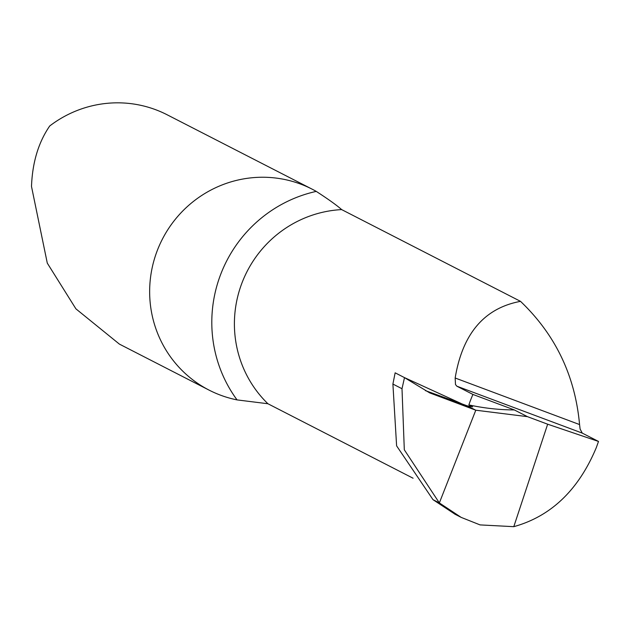 <?xml version="1.0" encoding="UTF-8"?>
<svg xmlns="http://www.w3.org/2000/svg" width="630" height="630" viewBox="0 0 630 630"><rect width="100%" height="100%" fill="white"/><g stroke="black" fill="none" stroke-linecap="round" stroke-linejoin="round"><path stroke-width="0.94" d="M267.907 403.743L237.053 399.9A112.92 110.447 -62.8 0 1 209.073 390.112A112.92 110.447 -62.8 0 1 157.138 250.929A112.92 110.447 -62.8 0 1 312.157 189.181A112.92 110.447 -62.8 0 1 316.252 191.394C328.332 199.222 336.798 205.286 341.657 209.601A112.92 110.447 117.2 0 0 241.896 283.138A112.92 110.447 117.2 0 0 267.907 403.743L413.091 478.225M209.073 390.112L119.377 344.098L75.907 308.842L47.289 263.127L31.5 186.472C32.382 162.508 38.454 142.349 49.723 125.976A112.92 110.447 -62.8 0 1 167.123 114.77L312.157 189.181M455.222 514.34L432.983 499.661L439.354 502.929L461.207 517.403L480.084 524.908L513.789 526.672C551.092 516.301 578.616 489.912 596.342 447.52L598.5 441.441L582.254 433.109L580.096 429.014L579.568 424.565C575.119 375.771 555.432 334.703 520.514 301.353L341.657 209.601M472.618 406.862L468.877 404.901A112.92 110.447 -62.8 0 1 470.476 400.404A112.92 110.447 -62.8 0 1 472.933 394.443L514.332 409.933L527.436 416.651L475.792 410.209L439.354 502.929L475.792 410.209L467.381 405.893L475.792 410.209L429.699 392.884L404.499 377.622L402.003 388.726L404.31 449.796L439.354 502.929L432.983 499.661L396.609 445.851L392.899 384.056L395.144 372.826L404.499 377.622M527.436 416.651L547.659 424.203L513.789 526.672M472.508 406.759L467.381 405.893L425.494 390.655M514.332 409.933A225.839 220.902 -62.8 0 1 468.877 404.901M520.514 301.353C484.328 308.094 462.538 333.648 455.159 378.008L455.498 384.528L456.821 386.174L472.933 394.443M598.5 441.441L547.659 424.203M425.392 390.6L467.381 405.893L475.792 410.209L404.499 377.622L395.144 372.826M237.053 399.9A132.276 129.386 -62.8 0 1 220.579 274.664A132.276 129.386 -62.8 0 1 316.252 191.394M582.254 433.109L456.821 386.174M579.568 424.565L455.159 378.008M392.899 384.056L402.003 388.726M454.616 514.025L460.648 517.12"/></g></svg>

